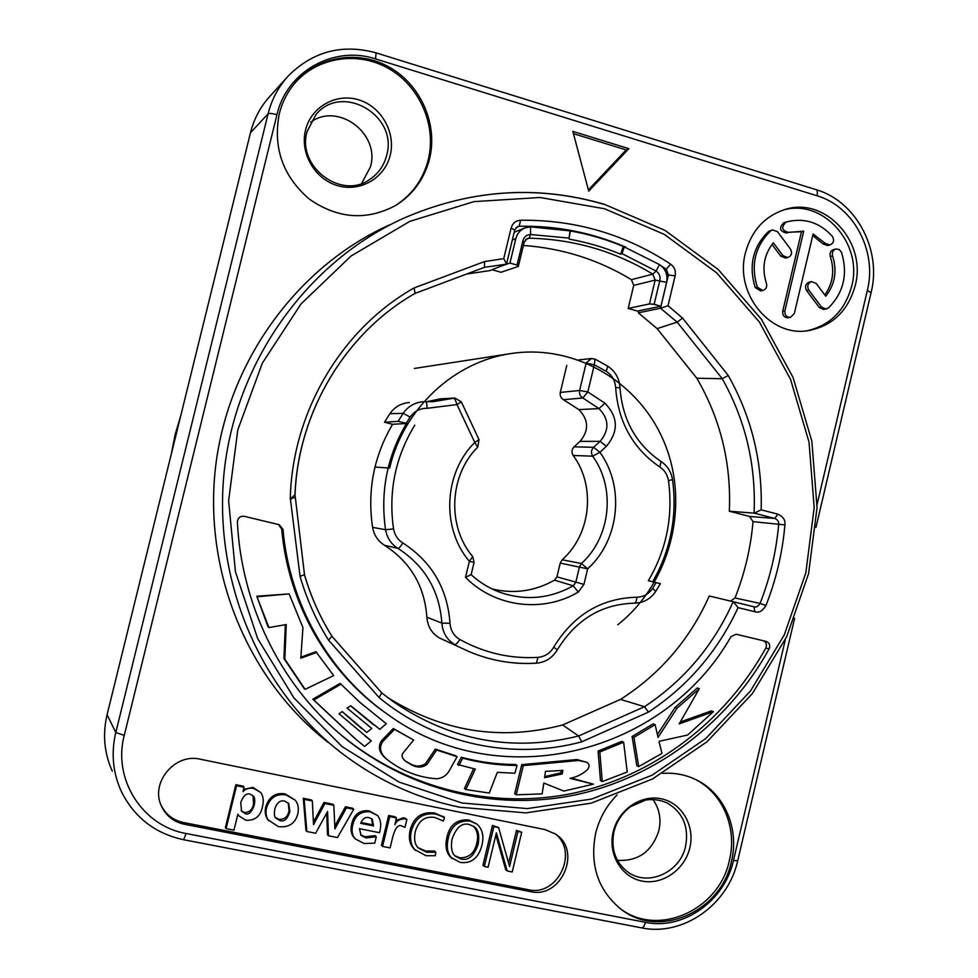 <?xml version="1.0" encoding="UTF-8"?>
<svg xmlns="http://www.w3.org/2000/svg" width="978" height="978" viewBox="0 0 978 978"><rect width="100%" height="100%" fill="white"/><g stroke="black" fill="none" stroke-linecap="round" stroke-linejoin="round"><path stroke-width="1.47" d="M287.104 77.262L270.111 96.076C260.551 106.504 254.011 118.729 250.478 132.739L107.079 714.722C102.47 734.356 104.206 753.158 112.299 771.153M361.677 183.399L370.491 166.761C380.295 133.68 338.241 101.908 310.686 122.164M617.436 860.322C638.182 861.52 651.996 851.593 658.903 830.53C661.385 818.965 659.392 808.61 652.913 799.442M855.2 285.6C867.168 242.116 824.967 195.955 784.613 209.622C764.503 216.37 751.434 230.796 745.419 252.899C734.38 293.62 770.334 337.471 808.293 330.65C832.425 326.004 848.06 310.992 855.2 285.6M200.245 759.209C174.891 752.828 149.94 782.84 161.468 806.129C166.089 815.86 173.705 821.911 184.341 824.246L530.504 891.618C561.14 899.161 582.24 850.946 555.761 834.197L545.272 829.662L200.245 759.209M572.851 131.382L588.719 191.138L628.878 148.656L572.851 131.382M279.231 113.986C272.874 147.886 282.874 176.236 309.244 199.047C337.618 218.766 366.347 220.955 395.454 205.588C412.924 194.732 424.293 179.133 429.562 158.778C438.034 124.328 420.931 84.915 389.44 67.225C358.07 49.34 316.762 56.247 294.268 83.802C287.067 92.641 282.055 102.702 279.231 113.986M617.118 794.882C606.446 805.689 599.282 818.562 595.614 833.488C589.6 864.894 597.961 890.053 620.7 908.978C658.573 939.601 721.434 911.802 731.471 861.361C739.6 828.562 724.221 792.95 695.81 779.613C685.395 774.613 674.307 772.534 662.534 773.39M389.073 225.074C297.104 266.737 228.094 361.261 215.563 466.971C203.253 572.705 248.485 680.651 328.29 742.498M283.009 529.428L279.17 524.697L244.207 516.311C240.075 515.968 237.801 517.863 237.385 522.02C241.383 604.172 279.794 682.558 339.329 733.488C405.552 790.114 494.538 811.862 575.981 794.772C657.436 777.143 728.573 722.351 769.111 648.927C770.468 645.37 769.539 642.888 766.324 641.47L736.189 634.245L731.018 636.58C664.661 753.769 500.051 796.41 387.777 714.49C329.378 673.732 289.39 604.196 283.009 529.428L281.701 529.025L278.437 524.514M331.921 636.25L328.547 640.15L379.109 697.583L381.738 692.889L331.921 636.25C320.002 617.191 310.87 596.69 304.5 574.746L300.038 576.274L290.417 499.061L294.855 497.337M338.547 732.815C404.537 788.83 492.985 810.212 573.915 793.097C654.844 775.468 725.505 720.994 765.798 648.035C767.094 644.869 766.385 642.473 763.659 640.835M544.758 776.544L560.59 772.962L561.714 770.126M387.777 714.49L386.017 713.243C327.874 672.656 288.058 603.45 281.701 529.025M285.319 624.697L283.962 658.512L304.182 688.573L305.124 689.331L333.669 675.59L315.918 651.715L300.759 657.228M316.884 652.363L300.808 658.206L302.948 627.619L289.121 593.903L256.798 596.238L268.082 626.984L268.913 627.558L286.236 624.539L284.83 659.172L305.124 689.331M341.004 684.184L339.965 683.451L312.838 699.209L354.598 738.231L364.611 746.434L371.31 740.908L339.036 713.793L342.227 711.568L366.762 732.473L371.787 728.439L347.068 708.109L350.723 705.749L379.794 729.356L386.31 723.732L359.659 702.155L341.004 684.184L313.804 700.004L355.686 739.136M371.31 740.908L365.002 735.896M342.117 711.642L361.677 728.537M350.637 705.81L373.657 724.894M457.093 756.703L436.628 750.04L426.897 764.503C421.86 768.023 416.322 767.877 410.247 764.062L406.237 761.715C402.508 758.952 401.298 756.226 402.643 753.537L413.657 740.028L394.513 729.392L382.838 741.458C378.865 747.351 380.051 753.194 386.408 758.977L386.787 759.27C401.701 770.994 418.364 777.498 436.787 778.794C441.909 778.292 445.919 775.86 448.853 771.495L457.093 756.703L455.724 755.75L435.32 749.111L425.613 763.537C420.601 767.033 415.063 766.886 409.012 763.085L405.625 761.214M413.657 740.028L393.315 728.512L381.677 740.554C377.716 746.422 378.902 752.253 385.234 758.011L386.408 758.977M517.056 765.444L515.516 764.478C497.252 764.441 479.183 762.021 461.335 757.241L457.545 764.478L475.32 769.099L465.846 789.539L489.281 793.06L497.313 772.327L514.856 773.256L517.056 765.444C498.731 765.407 480.626 762.987 462.728 758.195L458.926 765.456M473.596 768.769L464.452 788.5L465.846 789.539M593.438 784.185L570.052 778.329C576.531 777.082 582.203 774.307 587.081 770.004C589.844 766.764 589.734 764.197 586.763 762.302L578.683 760.468L523.316 765.603L516.213 794.808L542.13 793.904L543.829 783.048L563.817 791.068L593.438 784.185L571.14 778.036M586.763 762.302L576.983 759.539L521.763 764.637L514.673 793.757L516.213 794.808M623.634 742.241L621.812 741.361L598.071 751.067L600.468 780.591L602.24 781.593L627.216 771.984L623.634 742.241L599.832 751.984L602.24 781.593M655.113 724.661L653.206 723.842L632.106 736.495L636.825 765.652L638.683 766.605L661.959 753.402L658.964 741.348L687.571 735.053L713.439 711.678L679.197 723.879L699.331 688.683L677.057 708.182L658.047 737.4L655.113 724.661L633.952 737.351L638.683 766.605M713.439 711.678L711.373 710.896L680.297 721.96M699.331 688.683L697.302 687.962L675.089 707.412L657.399 734.588M283.962 658.512L284.83 659.172M256.798 596.238L268.913 627.558M289.121 593.903L257.593 596.727M545.467 771.349L562.876 770.419L562.252 773.94L544.599 777.681L545.467 771.349M312.838 699.209L313.804 700.004M435.32 749.111L436.628 750.04M381.677 740.554L382.838 741.458M393.315 728.512L394.513 729.392M409.012 763.085L410.247 764.062M425.613 763.537L426.897 764.503M461.335 757.241L462.728 758.195M560.59 772.962L562.252 773.94M521.763 764.637L523.316 765.603M560.577 761.214L562.24 762.155M576.983 759.539L578.683 760.468M598.071 751.067L599.832 751.984M632.106 736.495L633.952 737.351M675.089 707.412L677.057 708.182M638.817 310.784L638.328 312.826L657.118 328.62L696.813 378.229C720.578 419.171 731.422 463.499 729.319 511.213L754.319 513.157L761.141 509.831L777.852 514.159C783.219 516.653 785.578 520.235 784.918 524.905C782.486 552.717 776.153 579.587 765.945 605.516C762.62 611.018 758.928 613.096 754.869 611.727L738.084 607.631L733.402 601.776L709.282 595.981C689.82 639.502 660.236 673.976 620.529 699.392L562.619 724.967L578.621 735.982L581.739 741.813C513.193 760.419 436.054 744.6 379.109 697.583M620.529 699.392L644.49 706.715L648.463 712.106L581.739 741.813M466.604 274.048L489.807 270.613L506.555 263.95L503.731 258.644L511.103 228.07C512.57 223.253 515.724 220.637 520.565 220.233C575.443 219.683 625.48 234.341 670.688 264.207C674.527 267.104 676.006 270.992 675.126 275.857L668.011 305.723L660.492 308.241L638.328 312.826M730.517 601.079L735.016 597.974C744.723 573.426 750.725 547.973 753.023 521.641L749.6 516.457L729.319 511.213M562.619 724.967C501.103 741.116 442.716 731.923 387.447 697.4M492.081 269.72L501.042 272.275L518.34 266.419L524.196 242.116L527.276 238.522L529.086 238.204C573.756 239.207 614.991 251.199 652.803 274.158L655.174 280.087L633.72 285.38L631.409 279.659C598.316 259.61 562.313 248.216 523.389 245.466M633.72 285.38L628.206 308.449L637.436 311.077L660.932 306.248L666.629 282.373C667.962 274.806 665.59 268.864 659.49 264.573L623.304 246.456C606.274 239.365 588.634 234.194 570.382 230.918L530.541 226.872L524.831 227.935C520.198 229.977 517.203 233.546 515.834 238.632L512.325 240.013M557.35 649.795C552.509 657.852 545.516 662.314 536.396 663.194L536.164 663.145C513.291 664.551 491.152 660.798 469.758 651.886L439.391 637.949C431.763 633.316 427.594 626.397 426.873 617.204C424.562 586.03 410.454 562.057 384.55 545.308C377.997 541.152 373.999 535.162 372.581 527.362C367.166 490.565 373.828 456.2 392.569 424.293L384.525 422.215L389.855 413.706C394.684 406.897 401.163 403.168 409.317 402.533M587.521 363.437L594.318 364.782L587.815 391.946L579.599 390.491C579.049 393.767 580.125 396.273 582.839 397.985L587.815 391.946L604.917 403.193C618.267 417.007 618.756 431.384 606.397 446.31L599.893 452.288L592.68 456.176L573.181 455.467C571.348 452.362 571.641 449.489 574.062 446.848L580.027 441.396C589.159 430.393 588.756 419.806 578.817 409.611L563.462 399.684C560.81 398.022 559.758 395.589 560.308 392.41L566.775 365.43M573.181 455.467C596.03 486.298 590.944 534.355 562.167 559.783L581.409 563.499L579.465 566.898L575.761 582.399L573.267 585.81L554.514 580.162L556.934 576.873L560.235 563.096L562.167 559.783M492.117 588.964C513.988 594.172 534.795 591.238 554.514 580.162M426.652 401.738L440.308 398.853M384.525 422.215L398.168 421.347L407.936 423.645M423.327 401.726C414.978 402.313 408.266 406.188 403.168 413.339L389.855 413.706M536.396 663.194C513.438 664.6 491.225 660.835 469.758 651.886L439.391 637.949M455.002 398.022L438.816 399.097M560.235 563.096L587.656 568.841L581.409 563.499C610.7 537.154 615.871 487.973 592.68 456.176C590.822 452.973 591.14 450.014 593.622 447.301L574.062 446.848M655.798 591.311L660.358 583.695L648.328 580.736C666.519 549.758 673.231 516.408 668.475 480.675C667.412 474.623 664.551 470.076 659.905 467.056C632.913 448.596 618.169 422.141 615.663 387.704C615.125 380.552 612.02 375.124 606.348 371.432L594.318 364.782L595.04 359.134L591.47 358.51L586.238 362.887M656.116 582.631L652.619 588.377C648.781 594.086 643.512 597.045 636.812 597.228C601.238 598.181 573.524 614.856 553.658 647.265C550.064 653.316 544.844 656.69 537.961 657.375C510.394 658.989 484.318 653.011 459.758 639.441C457.704 642.949 456.066 644.661 454.831 644.563C446.983 639.893 442.667 632.742 441.86 623.108C439.477 590.688 424.831 565.785 397.948 548.389C391.261 544.306 387.129 538.083 385.564 529.734L372.581 527.362M392.569 424.293L406.481 423.498C387.092 456.347 380.124 491.763 385.564 529.734L393.547 528.927C388.254 491.677 395.332 457.081 414.782 425.137M425.711 401.714L433.315 401.652L453.486 398.266C454.636 398.584 455.797 400.687 456.983 404.586L461.31 401.848L454.929 398.022M471.066 574.587L465.504 577.338L469.367 561.311C441.2 528.45 443.67 473.083 474.758 442.459L479 439.587L461.335 401.897M406.408 422.973L410.149 417.08C414.391 411.163 420.014 408.229 427.019 408.315L456.983 404.586L474.758 442.459L477.729 447.142C449.146 475.284 446.885 526.457 472.729 556.592L469.367 561.311L474.085 562.423L472.729 556.592M563.462 399.684L582.839 397.985L598.988 408.596C609.16 419.085 609.538 430.002 600.125 441.347L593.622 447.301L599.893 452.288C625.04 486.836 619.429 540.211 587.656 568.841L583.939 584.379L556.934 576.873M594.722 359.097L591.47 358.51L578.646 359.941M586.091 363.4L579.599 390.491L560.308 392.41M604.917 403.193L598.988 408.596L578.817 409.611M518.34 266.419L517.044 265.075L509.954 263.045L502.875 265.527M509.954 263.045L515.834 238.632M624.453 246.59L621.996 253.595L656.091 271.053C659.294 273.302 660.541 276.419 659.844 280.405L654.135 304.305L649.49 303.926L628.206 308.449M654.135 304.305L660.932 306.248M666.629 282.373L655.174 280.087L649.49 303.926M517.044 265.075L522.912 240.686C524.122 236.774 526.69 234.708 530.626 234.512L569.074 238.131L570.076 230.637M570.382 230.918L569.074 238.131M623.304 246.456L620.614 254.17C604.086 247.324 586.959 242.312 569.269 239.158M621.996 253.595L620.614 254.17M696.813 378.229L722.241 378.718L728.243 375.479L682.583 318.107L677.155 322.129L657.118 328.62M290.417 499.061L294.977 494.562C298.156 411.555 345.955 332.557 415.1 293.376M295.038 494.611C298.204 411.53 346.065 332.483 415.137 293.363L414.085 287.948L484.501 261.578L484.513 267.324L506.335 264.17M517.301 226.713L519.257 226.248L515.871 227.788M670.688 264.207L666.214 269.158L664.527 269.598M806.618 330.857C829.821 325.686 844.845 310.808 851.679 286.248C863.354 243.656 822.865 198.094 782.987 210.136M789.429 232.189L801.495 231.725L782.718 311.175C782.424 315.442 784.234 317.63 788.17 317.764L790.358 317.422L794.319 313.559L813.097 233.999L825.334 243.412L829.919 245.001C833.745 243.155 834.54 240.246 832.302 236.297C819.711 222.519 804.76 217.666 787.437 221.713L785.921 222.177C780.957 227.312 781.862 230.735 788.647 232.422L803.72 231.138L784.894 310.808C784.588 315.087 786.41 317.288 790.358 317.422M829.919 245.001L827.632 245.551L823.048 243.962L812.73 235.527M787.437 221.713L783.745 222.776C778.794 227.911 779.698 231.321 786.459 233.008L788.415 232.483M772.473 229.879L768.512 231.456C752.913 246.823 748.476 265.527 755.212 287.581L760.713 290.918L762.828 290.503C766.067 289.366 767.265 286.994 766.434 283.388C761.605 268.278 763.904 254.757 773.341 242.788L782.999 255.674L787.852 257.556C791.593 255.833 792.473 253.009 790.493 249.072L777.534 231.737L772.473 229.879L770.652 230.869C755.016 246.273 750.566 265.038 757.314 287.153L762.828 290.503M772.009 244.439L780.823 256.187L785.664 258.07L787.852 257.556M811.593 281.603L809.344 282.043C805.505 283.693 804.576 286.517 806.557 290.527L819.344 307.581L823.794 309.476L828.378 307.997C843.696 292.666 848.06 274.097 841.496 252.3L839.283 249.524L835.97 248.987C832.889 250.16 831.765 252.495 832.584 255.992C837.302 270.93 835.029 284.341 825.75 296.224L816.239 283.498L811.593 281.603C807.742 283.253 806.813 286.089 808.794 290.111L821.606 307.214L826.068 309.109M835.97 248.987L833.672 249.524C830.603 250.686 829.466 253.009 830.285 256.505L832.584 255.992M824.809 294.965C832.963 283.327 834.784 270.503 830.285 256.505M161.113 805.297C165.808 814.552 173.277 820.297 183.509 822.535L528.242 889.699C557.998 897.034 579.416 850.982 554.563 833.39M444.379 817.351L434.697 813.036C422.044 811.349 413.877 816.96 410.185 829.857C408.339 838.097 409.745 844.601 414.415 849.381L425.968 855.701L435.247 855.726L435.858 852.229L426.799 852.241L418.645 848.232C414.929 845.114 413.792 839.625 415.222 831.752C418.645 820.469 425.283 815.738 435.124 817.571L443.34 821.043L444.452 817.412L435.956 814.112C423.266 812.425 415.075 818.048 411.383 830.982C409.525 839.246 410.931 845.774 415.613 850.567M435.858 852.229L434.599 851.043L425.564 851.056L418.058 847.633M477.081 824.197L468.731 819.955C456.983 819.136 449.721 824.894 446.934 837.205C444.917 846.056 446.237 852.792 450.858 857.388L460.173 862.437C471.42 863.818 478.682 858.036 481.958 845.102C484.159 836.349 482.533 829.381 477.081 824.197L470.088 821.043C458.303 820.224 451.017 825.994 448.23 838.354C446.212 847.229 447.521 853.977 452.166 858.598M237.862 814.356L238.314 815.041M260.918 792.657L253.693 788.415C249.06 787.706 245.502 788.757 243.021 791.593L244.06 787.217L236.554 785.713L226.089 828.647L233.95 830.188L237.886 814.234L238.693 815.676L245.771 820.224C255.001 820.799 260.551 816.3 262.434 806.752C263.901 801.19 263.388 796.483 260.918 792.657L252.947 787.388L243.534 789.417M244.06 787.217L243.326 786.19L235.857 784.686L225.417 827.498L226.089 828.647M295.185 800.151L285.221 793.904C275.576 792.339 269.097 796.642 265.772 806.801C264.635 811.691 265.295 815.958 267.752 819.588L278.363 826.642C288.706 827.755 295.173 823.574 297.752 814.099C298.999 808.341 298.143 803.696 295.185 800.151L286.065 794.943C276.395 793.378 269.891 797.693 266.554 807.889C265.417 812.791 266.077 817.07 268.547 820.713M326.713 813.048L327.496 834.613L328.461 835.774L337.471 837.547L353.706 809.307L346.444 807.852L334.904 828.892L333.853 805.31L324.94 803.513L313.51 824.65L312.337 800.982L304.17 799.332L306.86 831.52L315.637 833.244L327.581 811.471L328.461 835.774M353.706 809.307L352.679 808.231L345.43 806.777L334.782 826.19M333.853 805.31L332.875 804.246L323.987 802.449L313.388 822.07M312.337 800.982L311.42 799.918L303.278 798.28L305.955 830.371L306.86 831.52M376.286 836.801L365.906 837.914L361.09 835.395L359.427 828.696L379.525 832.694C381.591 825.2 380.882 819.442 377.374 815.395L370.063 811.874C360.833 811.019 355.051 815.383 352.716 824.992C351.359 830.86 352.178 835.481 355.173 838.867L364.195 843.537L374.77 843.122L376.286 836.801L375.197 835.652L364.843 836.752L360.601 834.796M377.374 815.395L368.987 810.799C359.782 809.943 354.012 814.295 351.689 823.867C350.344 829.723 351.151 834.332 354.134 837.706L355.173 838.867M406.86 819.54L404.623 818.843C399.635 819.014 396.383 820.982 394.855 824.747L396.445 817.926L389.77 816.581L382.581 846.435L390.1 847.914L392.74 836.96C395.21 827.865 398.217 824.222 401.775 826.031L404.978 827.339L406.86 819.54L405.674 818.439L403.449 817.742L395.833 820.542M396.445 817.926L395.295 816.826L388.645 815.493L381.469 845.249L382.581 846.435M495.858 834.919L505.736 869.748L507.191 870.97L512.227 871.973L521.702 832.254L517.973 831.496L509.575 866.471L498.609 827.559L493.866 826.606L484.33 866.471L488.095 867.217L496.372 832.816L507.191 870.97M521.702 832.254L516.494 830.383L508.633 863.134M498.609 827.559L492.46 825.493L482.949 865.261L484.33 866.471M588.389 189.891L626.201 149.915L573.463 133.668M253.094 795.737L253.522 804.05C252.581 809.478 249.586 812.327 244.549 812.584L241.211 810.664M288.217 802.926L289.048 810.456C288.058 816.532 284.72 819.515 279.023 819.405L275.331 817.486M371.628 818.708L372.508 824.796L361.029 822.51M473.584 826.263C477.411 830.75 478.486 836.386 476.799 843.183C474.562 853.146 468.853 858.012 459.672 857.792L454.831 855.664M628.878 148.656L626.201 149.915M801.495 231.725L803.72 231.138M250.16 794.148L253.498 796.226C254.793 797.498 255.062 800.469 254.28 805.126C251.664 812.278 248.669 815.139 245.27 813.684L241.542 811.239L240.771 802.437C243.339 795.725 246.468 792.962 250.16 794.148M274.916 808.561C277.018 802.596 280.234 800.09 284.574 801.055L288.669 803.439L289.904 811.544C287.446 819.148 284.097 822.131 279.842 820.518L275.71 818.073C274.28 816.838 274.011 813.659 274.916 808.561M360.711 823.354C362.532 818.672 365.344 816.777 369.146 817.657L372.227 819.222L373.596 825.921L360.711 823.354M469.257 824.491L474.293 826.789C478.254 829.417 479.55 835.273 478.181 844.344C474.037 856.043 468.303 860.933 460.993 858.99L455.455 856.3C451.812 853.537 450.675 847.816 452.032 839.112C456.2 827.376 461.946 822.498 469.257 824.491M235.857 784.686L236.554 785.713M303.278 798.28L304.17 799.332M323.987 802.449L324.94 803.513M345.43 806.777L346.444 807.852M372.508 824.796L373.596 825.921M388.645 815.493L389.77 816.581M492.46 825.493L493.866 826.606M516.494 830.383L517.973 831.496M394.867 205.93C411.982 195.087 423.132 179.646 428.303 159.61C436.714 125.38 419.819 86.223 388.608 68.497C357.496 50.599 316.432 57.176 293.828 84.34M619.832 908.317C657.742 937.89 719.49 910.029 729.441 860.2C737.449 827.877 722.595 792.779 694.845 779.148M374.977 467.032L389.635 468.083C403.498 408.535 454.269 361.457 511.335 353.51C576.69 343.62 642.167 384.036 665.761 446.151C689.624 508.181 669.404 583.939 617.705 624.82M171.321 454.012L175.196 434.55L180.796 415.54M817.131 504.281L867.339 290.478C877.339 251.322 853.721 206.346 816.985 195.759C817.718 192.214 817.388 190.16 815.994 189.622L376.151 52.885M816.985 195.759L375.552 58.925L376.065 52.849C342.288 43.692 313.082 51.321 288.461 75.758C278.547 86.577 271.75 99.279 268.082 113.851L115.795 732.485C110.991 752.938 112.8 772.498 121.211 791.202C134.194 817.339 154.989 833.525 183.583 839.723L186.15 833.513L645.394 922.315C683.243 930.445 724.796 900.836 733.451 860.506L785.371 639.49M375.552 58.925C334.146 45.025 286.664 71.382 276.957 114.695L124.255 735.419C112.494 779.209 142.519 826.141 186.15 833.513M462.019 803.011L527.289 808.598L591.678 799.038L652.106 775.175L705.823 738.5L750.517 690.945L784.295 634.856L805.823 572.839L814.185 507.643L809.038 442.19L790.542 379.354L759.356 322.006L716.703 272.874L664.343 234.414L604.551 208.754L540.064 197.495L474.049 201.615L409.88 221.334L351.065 256.004L300.918 304.06L262.385 363.07L237.801 429.868L228.632 500.736L235.417 571.641L257.666 638.61L293.962 697.962L342.08 746.593L399.158 782.107L462.019 803.011M761.141 509.831C762.547 461.787 751.581 417.007 728.243 375.479M682.583 318.107L668.011 305.723M503.731 258.644L484.501 261.578M290.283 499.049C292.031 412.154 341.652 328.718 414.085 287.948M300.038 576.274C306.615 599.086 316.126 620.37 328.547 640.15M738.084 607.631C717.889 651.14 688.023 685.969 648.463 712.106M769.111 648.927L765.798 648.035M604.001 204.341C536.824 184.793 469.99 189.451 403.511 218.302C308.755 261.224 237.52 358.828 224.585 468.022C211.859 577.252 258.534 688.708 340.772 752.424C376.726 779.979 416.273 798.219 459.416 807.143M754.869 611.727L753.977 606.8L733.402 601.776M392.777 701.36L381.726 692.876L392.777 701.36C450.589 740.786 512.533 752.326 578.621 735.982L644.49 706.715C684.013 680.517 713.573 645.517 733.17 601.714M410.149 417.08L403.168 413.339L398.168 421.347M425.613 401.701L433.315 401.652M583.939 584.379L578.279 592.081L573.267 585.81C549.428 598.988 524.721 601.054 499.135 591.996C488.792 588.047 479.464 582.277 471.127 574.697L474.085 562.423M578.279 592.081C542.863 613.182 494.966 607.35 465.504 577.338M459.758 639.441C453.853 635.92 450.601 630.541 450.014 623.292C447.447 588.463 431.726 561.69 402.85 542.961C397.826 539.88 394.733 535.198 393.547 528.927M384.55 545.308L397.948 548.389C399.073 548.255 400.711 546.445 402.85 542.961M427.019 408.315C427.044 404.305 426.591 402.105 425.65 401.701M450.014 623.292L441.86 623.108L426.873 617.204M536.409 663.194L537.961 657.375M634.294 603.157L634.441 603.181C601.629 604.037 575.944 619.563 557.362 649.759L553.658 647.265M634.453 603.181C635.786 602.9 636.58 600.908 636.812 597.228M634.441 603.181C643.426 602.961 650.529 599.037 655.737 591.384L652.619 588.377M595.137 359.171L607.558 366.065C615.174 371.09 619.306 378.254 619.979 387.569C622.35 419.758 636.03 444.379 661.018 461.482C667.399 465.772 671.226 471.799 672.509 479.575L668.475 480.675M661.03 461.494L659.905 467.056M619.979 387.581L615.663 387.704M607.582 366.078L606.348 371.432M606.397 446.31L600.125 441.347L580.027 441.396M631.409 279.659L652.803 274.158L656.091 271.053L659.49 264.573M525.724 239.5L529.086 238.204L530.626 234.512L530.541 226.872M522.912 240.686L524.196 242.116M754.075 513.132C756.141 465.088 745.529 420.296 722.253 378.718L677.155 322.129L660.492 308.241L668.426 274.965L666.788 275.38M304.476 574.832C310.833 596.714 319.965 617.167 331.86 636.201M415.124 293.363L484.513 267.324M511.103 228.07L514.758 229.977M626.018 247.251C592.167 232.617 556.58 225.612 519.257 226.248L520.565 220.233M661.69 266.212L666.214 269.158L668.426 274.965L675.126 275.857M754.319 513.157L774.796 518.45C777.742 519.819 779.038 521.787 778.684 524.355C776.287 551.616 770.089 577.974 760.065 603.402C758.231 606.421 756.214 607.546 753.977 606.8M777.852 514.159L774.796 518.45L749.6 516.457M784.918 524.905L753.023 521.641M765.945 605.516L760.065 603.402L735.016 597.974M381.664 692.827L331.945 636.299M184.341 824.246L183.509 822.535M530.504 891.618L528.242 889.699M782.718 311.175L784.894 310.808M783.745 222.776L785.921 222.177M823.048 243.962L825.334 243.412M755.212 287.581L757.314 287.153M768.512 231.456L770.652 230.869M780.823 256.187L782.999 255.674M819.344 307.581L821.606 307.214M806.557 290.527L808.794 290.111M434.697 813.036L435.956 814.112M425.564 851.056L426.799 852.241M410.185 829.857L411.383 830.982M252.947 787.388L253.693 788.415M253.522 804.05L254.28 805.126M244.549 812.584L245.27 813.684M265.772 806.801L266.554 807.889M285.221 793.904L286.065 794.943M279.023 819.405L279.842 820.518M289.048 810.456L289.904 811.544M364.843 836.752L365.906 837.914M351.689 823.867L352.716 824.992M368.987 810.799L370.063 811.874M403.449 817.742L404.623 818.843M446.934 837.205L448.23 838.354M476.799 843.183L478.181 844.344M459.672 857.792L460.993 858.99M390.222 155.196C395.943 132.446 381.261 106.529 358.633 99.817C336.077 92.776 311.053 106.895 305.539 130.062C299.696 153.143 314.879 179.267 337.63 185.661C360.307 192.397 384.831 178.057 390.222 155.196M315.943 114.597L307.068 131.627C296.64 166.835 341.615 200.27 369.806 179.39C378.388 173.632 383.999 165.637 386.64 155.404C398.547 115.6 341.994 82.384 315.943 114.597L307.08 131.394M613.157 831.972C607.741 854.087 621.385 877.156 641.984 881.068C662.509 885.31 684.832 869.65 689.832 847.755C695.126 825.933 681.923 803.024 661.421 798.818C641.006 794.283 618.255 809.784 613.157 831.972M613.903 831.789C610.822 848.892 615.309 862.18 627.387 871.655C647.46 887.254 680.297 872.633 685.639 846.104C689.013 826.801 682.901 812.437 667.302 803.036C660.284 799.857 653.072 798.867 645.651 800.065L630.541 806.654C622.155 812.938 616.617 821.275 613.927 831.691M276.957 114.695C272.287 113.411 269.329 113.13 268.082 113.851L250.478 132.739M124.255 735.419L115.795 732.485L107.079 714.722M645.394 922.315C644.368 926.117 643.047 927.951 641.446 927.829L183.656 839.735M733.451 860.506L737.705 860.701L794.613 618.304M867.339 290.478L871.092 292.63L815.958 527.399M171.236 454.342L175.16 434.562L180.869 415.259M340.772 752.424C376.762 780.004 416.359 798.268 459.574 807.217L525.846 812.877L591.213 803.158L652.546 778.953L707.07 741.74L752.424 693.524L786.715 636.654L808.549 573.756L817.058 507.655L811.862 441.274L793.097 377.545L761.471 319.366L718.207 269.488L665.077 230.429L604.392 204.341M604.294 204.304C536.995 184.744 470.063 189.414 403.511 218.302M454.843 398.034L440.234 398.853M477.777 447.093L479.024 439.648M471.139 574.661C479.464 582.265 488.804 588.047 499.135 591.996M652.656 581.788C670.749 550.027 677.375 515.981 672.522 479.636M514.196 232.275L524.831 227.935M304.5 574.771L295.014 494.697M506.592 263.803L514.746 229.989M514.77 229.916L517.338 226.688M786.459 233.008L788.647 232.422M444.415 817.376L443.132 816.288M641.617 927.865C683.096 936.643 728.243 904.601 737.669 860.811M871.129 292.446C881.899 249.952 856.325 201.382 816.214 189.695M511.335 353.51L414.366 368.461"/></g></svg>
